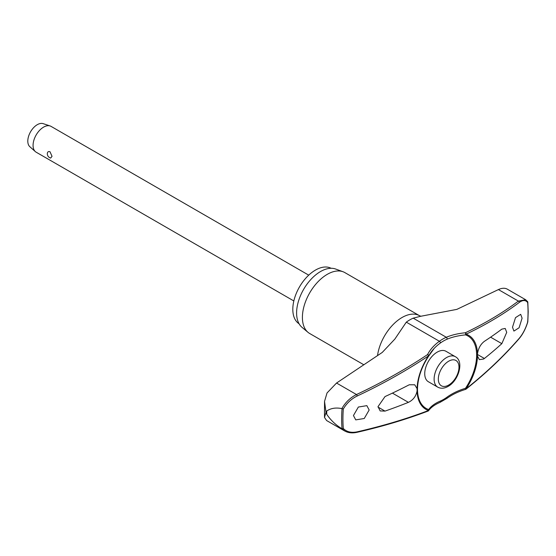 <?xml version="1.0" encoding="UTF-8"?>
<svg xmlns="http://www.w3.org/2000/svg" width="556" height="556" viewBox="0 0 556 556"><rect width="100%" height="100%" fill="white"/><g stroke="black" fill="none" stroke-linecap="round" stroke-linejoin="round"><path stroke-width="0.83" d="M525.642 299.726L507.072 289.023C504.681 287.848 501.797 288.029 498.419 289.579L456.837 309.379L420.405 316.336L413.212 318.164A37.704 21.767 120 0 0 406.304 322.153L394.864 339.07L382.243 352.441L336.547 383.035L327.032 392.967L324.53 401.411L326.004 412.239L326.726 411.002A134.642 77.736 120 0 0 326.713 412.67A134.642 77.736 120 0 0 326.726 414.317L326.004 412.399L324.489 417.424L326.608 420.538L344.762 431.018M477.493 353.748A42.742 24.679 120 0 0 466.116 334.177A1.195 0.806 -115.5 0 0 465.337 332.766A1.195 0.396 84.5 0 1 465.622 334.385A1.195 0.396 84.5 0 1 465.615 334.441A1.195 0.396 84.5 0 1 465.483 334.879A41.811 24.144 -60 0 1 476.631 355.145A41.811 24.144 -60 0 1 465.483 388.296L465.567 389.395A1.195 1.195 0 0 0 465.97 389.186A1.195 0.625 -128.4 0 0 466.116 388.783A42.742 24.679 120 0 0 477.493 356.076L477.493 353.748C478.341 348.313 480.641 344.178 484.394 341.328A468.722 255.162 2.7 0 0 501.832 329.131L505.209 328.457L506.724 332.349L501.832 343.657A468.722 285.228 177.2 0 1 484.394 358.481L483.657 359.016L479.362 359.628L477.493 356.076M428.287 410.919A1.195 0.994 -144.3 0 0 428.648 409.563A41.811 24.144 -60 0 1 417.493 389.29A41.811 24.144 -60 0 1 417.556 387.052A41.811 24.144 -60 0 1 428.648 356.146L428.467 355.916A42.742 24.679 120 0 0 417.083 388.623L417.083 390.951C416.02 396.254 413.129 400.056 408.417 402.349A468.722 255.162 -177.3 0 1 385.016 411.106L380.179 410.933L378.004 406.665L385.016 396.574A468.722 285.228 -2.8 0 0 408.417 385.19L409.334 384.773L414.734 384.794L417.083 388.623M428.662 356.125A1.195 0.834 -153.2 0 0 428.739 356.014A1.195 0.834 -153.2 0 0 428.801 355.701A1.195 0.834 -153.2 0 0 428.794 355.645A1.195 0.834 -153.2 0 0 427.564 354.575A1.195 0.563 56.2 0 1 428.467 355.916A467.485 302.589 -6.9 0 1 357.209 395.997C351.357 398.86 346.729 403.197 343.309 409.001L342.051 408.66A131.751 76.068 120 0 0 341.648 418.932A131.751 76.068 120 0 0 342.051 428.732L343.309 428.502A130.91 75.581 -60 0 1 342.92 418.974A130.91 75.581 -60 0 1 343.309 409.001M428.787 355.868A49.394 31.97 173.1 0 1 434.194 348.39A49.394 31.97 173.1 0 1 440.269 343.094A1.195 0.591 -126.1 0 0 440.366 342.656A1.195 0.591 -126.1 0 0 439.414 341.266A50.353 32.595 -6.9 0 0 427.564 354.575A466.296 301.818 173.1 0 1 356.486 394.545C350.287 397.658 345.415 402.342 341.864 408.604L342.051 408.66M341.864 408.604C335.914 407.395 330.869 408.194 326.726 411.002M299.065 323.759A32.039 18.501 -60 0 1 292.81 309.324A32.039 18.501 -60 0 1 306.544 277.347A32.039 18.501 -60 0 1 331.098 268.284M363.867 364.799L309.685 333.51A35.167 20.308 -60 0 1 308.024 332.349A35.167 20.308 -60 0 1 302.401 317.413A35.167 20.308 -60 0 1 316.621 283.254A35.167 20.308 -60 0 1 343.017 271.738A35.167 20.308 -60 0 1 344.852 272.6L419.627 315.766A35.167 20.308 -60 0 1 419.704 315.815M343.017 271.738L335.671 269.041A33.826 19.529 120 0 0 310.283 280.113A33.826 19.529 120 0 0 296.605 312.972A33.826 19.529 120 0 0 302.012 327.345L308.024 332.349M440.269 343.094A35.806 20.676 -60 0 1 446.829 339.306A49.394 24.582 -173.9 0 1 465.483 334.879A1.195 0.966 -71.1 0 0 466.116 334.177A467.485 232.658 6.1 0 0 519.276 302.422C522.814 299.872 525.608 299.92 527.665 302.561A130.91 75.581 -60 0 1 528.054 312.09A130.91 75.581 -60 0 1 527.665 322.07L527.568 321.625L527.665 322.07C525.608 328.659 522.814 334.052 519.276 338.256A467.485 302.589 173.1 0 1 466.116 388.783L465.483 388.296A49.394 31.97 -6.9 0 0 446.829 397.29A35.806 20.676 -60 0 1 440.269 401.078A49.394 24.582 6.1 0 0 428.648 409.563A1.195 0.966 108.9 0 1 428.467 410.516A1.195 0.737 69.2 0 1 428.099 411.051A1.195 1.195 0 0 0 428.641 410.634C430.949 407.416 434.729 404.664 439.991 402.384L446.913 398.388C452.223 394.545 458.443 391.542 465.567 389.395M465.629 389.256A1.195 0.625 -128.4 0 0 465.97 389.186C485.993 373.291 503.715 356.445 519.151 338.639A1.195 0.737 -139.1 0 0 519.276 338.256M437.76 387.15L428.377 381.736A17.584 10.154 -60 0 1 424.735 373.681A17.584 10.154 -60 0 1 432.408 355.986A17.584 10.154 -60 0 1 445.961 351.274L455.343 356.695A17.584 10.154 120 0 0 446.551 357.564A17.584 10.154 120 0 0 434.118 379.102A17.584 10.154 120 0 0 437.76 387.15C440.873 388.79 444.3 388.554 448.039 386.427C458.637 380.756 464.364 361.275 455.343 356.695M522.091 318.171L519.095 327.769L513.911 331.077L512.507 327.241L515.502 317.643L520.687 314.335L522.091 318.171M417.083 390.951A42.742 24.679 120 0 0 428.467 410.516A467.485 232.658 -173.9 0 1 357.209 431.824C351.357 433.041 346.729 431.936 343.309 428.502M369.156 410.001L364.25 418.501L355.75 419.884L353.449 415.534L358.356 407.041L366.856 405.651L369.156 410.001M308.733 275.15L51.055 126.379A14.901 8.604 120 0 0 50.123 125.962A14.901 8.604 120 0 0 39.003 130.994A14.901 8.604 120 0 0 33.068 145.366A14.901 8.604 120 0 0 35.327 151.593A14.901 8.604 120 0 0 36.154 152.191L293.832 300.956M52.035 156.319L50.672 158.071A4.469 4.469 0 0 1 47.336 153.324L47.323 153.595C47.517 151.809 48.414 151.197 50.005 151.753L52.035 156.319M50.123 125.962L43.153 123.64A13.413 7.742 120 0 0 33.145 128.172A13.413 7.742 120 0 0 27.8 141.113A13.413 7.742 120 0 0 29.836 146.714L35.327 151.593M527.568 301.56L527.665 302.561L527.679 301.693L525.628 299.747L518.359 301.088A1.195 0.91 53 0 1 519.276 302.422M336.547 383.035L356.486 394.545A1.195 0.41 64.8 0 1 357.209 395.997M342.051 428.732L344.776 430.997M344.685 430.949C348.146 432.888 352.205 433.353 356.862 432.353A1.195 0.584 -102.9 0 0 356.862 432.353L356.862 432.353A1.195 0.584 -102.9 0 0 357.209 431.824M326.726 414.317C330.869 420.378 335.914 425.145 341.864 428.634M446.829 397.29A1.195 0.591 53.9 0 1 447.059 397.908A1.195 0.591 53.9 0 1 446.913 398.388M498.419 289.579L518.359 301.088A466.296 232.067 -173.9 0 1 465.337 332.766A50.353 25.062 6.1 0 0 446.322 337.277A37.704 21.767 120 0 0 439.414 341.266L406.304 322.153M446.829 339.306A1.195 0.771 -113.1 0 0 447.059 338.792A1.195 0.771 -113.1 0 0 446.322 337.277L413.212 318.164M440.269 401.078A1.195 0.771 66.9 0 1 440.366 401.773A1.195 0.771 66.9 0 1 439.991 402.384M377.517 355.638A35.167 20.308 -60 0 1 394.461 323.251A35.167 20.308 -60 0 1 419.627 315.766M392.425 393.12L408.417 402.349M438.33 379.102A14.602 8.43 120 0 0 448.657 385.065A14.602 8.43 120 0 0 458.985 367.175A14.602 8.43 120 0 0 448.657 361.212A14.602 8.43 120 0 0 438.33 379.102M490.6 337.172L501.832 343.657M477.444 354.471L484.394 358.481M378.01 407.062L385.016 411.106M324.53 401.411L324.489 417.424M527.804 302.033L528.2 311.763L527.804 321.917M417.556 387.052C418.258 376.718 421.962 366.411 428.662 356.139A1.195 1.195 0 0 0 428.739 356.014L434.194 348.39M419.62 315.766L421.038 316.281M527.797 321.938C525.712 328.7 522.828 334.267 519.151 338.639M428.099 411.051C406.068 419.432 382.32 426.535 356.862 432.353"/></g></svg>
